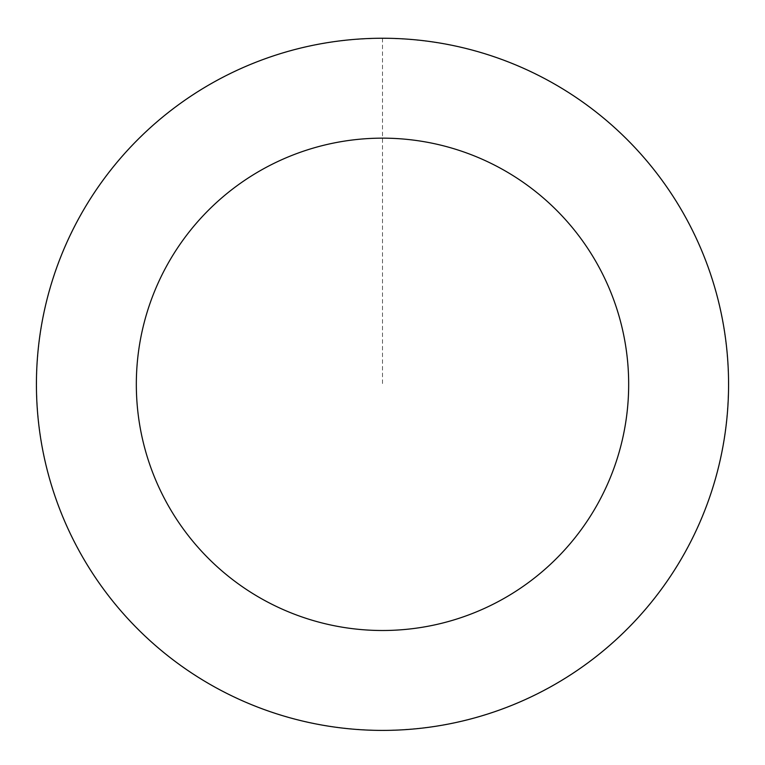 <?xml version="1.0" encoding="UTF-8"?>
<svg xmlns="http://www.w3.org/2000/svg" width="765" height="765" viewBox="0 0 765 765"><rect width="100%" height="100%" fill="white"/><g stroke="black" fill="none" stroke-linecap="round" stroke-linejoin="round"><path stroke-width="0.57" stroke-dasharray="3.83 2.87" d="M432.646 41.999A345.981 345.981 0 0 1 653.893 598.919A345.981 345.981 0 0 1 60.961 512.062A345.981 345.981 0 0 1 432.646 41.999A345.981 345.981 0 0 1 653.893 598.919A345.981 345.981 0 0 1 60.961 512.062A345.981 345.981 0 0 1 432.646 41.999M432.655 41.903A346.076 346.076 0 0 0 40.076 334.171A346.076 346.076 0 0 0 332.345 726.75A346.076 346.076 0 0 0 724.924 434.482A346.076 346.076 0 0 0 432.655 41.903M432.627 42.085A345.895 345.895 0 0 0 40.258 334.2A345.895 345.895 0 0 0 332.373 726.568A345.895 345.895 0 0 0 724.742 434.453A345.895 345.895 0 0 0 432.627 42.085M332.345 726.75A346.076 346.076 0 0 0 704.125 256.552A346.076 346.076 0 0 0 111.03 169.677A346.076 346.076 0 0 0 332.345 726.75M382.5 38.346L382.5 384.326"/><path stroke-width="1.15" d="M332.345 726.75A346.076 346.076 0 0 0 704.125 256.552A346.076 346.076 0 0 0 111.03 169.677A346.076 346.076 0 0 0 332.345 726.75M346.822 627.902A246.177 246.177 0 0 0 611.283 293.435A246.177 246.177 0 0 0 189.395 231.642A246.177 246.177 0 0 0 346.822 627.902"/></g></svg>
